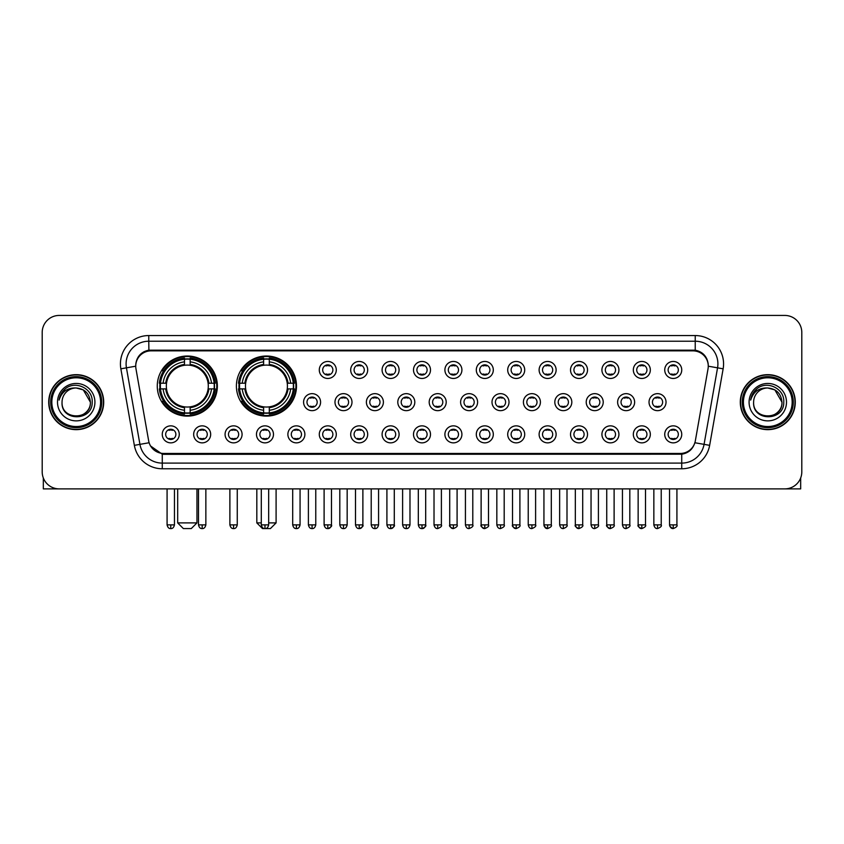 <?xml version="1.0" encoding="UTF-8"?>
<svg xmlns="http://www.w3.org/2000/svg" width="844" height="844" viewBox="0 0 844 844"><rect width="100%" height="100%" fill="white"/><g stroke="black" fill="none" stroke-linecap="round" stroke-linejoin="round"><path stroke-width="1.27" d="M236.404 386.056A30.046 30.046 0 0 0 266.451 416.103A30.046 30.046 0 0 0 296.497 386.056A30.046 30.046 0 0 0 266.451 356.02A30.046 30.046 0 0 0 236.404 386.056M157.269 386.056A30.046 30.046 0 0 0 187.315 416.103A30.046 30.046 0 0 0 217.362 386.056A30.046 30.046 0 0 0 187.315 356.02A30.046 30.046 0 0 0 157.269 386.056M210.673 434.354A8.503 8.503 0 0 1 202.17 442.857A8.503 8.503 0 0 1 193.666 434.354A8.503 8.503 0 0 1 202.17 425.851A8.503 8.503 0 0 1 210.673 434.354M197.063 434.354A5.106 5.106 0 0 0 202.17 439.46A5.106 5.106 0 0 0 207.276 434.354A5.106 5.106 0 0 0 202.17 429.258A5.106 5.106 0 0 0 197.063 434.354M242.08 434.354A8.503 8.503 0 0 1 233.577 442.857A8.503 8.503 0 0 1 225.074 434.354A8.503 8.503 0 0 1 233.577 425.851A8.503 8.503 0 0 1 242.08 434.354M228.471 434.354A5.106 5.106 0 0 0 233.577 439.46A5.106 5.106 0 0 0 238.673 434.354A5.106 5.106 0 0 0 233.577 429.258A5.106 5.106 0 0 0 228.471 434.354M273.477 434.354A8.503 8.503 0 0 1 264.974 442.857A8.503 8.503 0 0 1 256.47 434.354A8.503 8.503 0 0 1 264.974 425.851A8.503 8.503 0 0 1 273.477 434.354M259.878 434.354A5.106 5.106 0 0 0 264.974 439.46A5.106 5.106 0 0 0 270.08 434.354A5.106 5.106 0 0 0 264.974 429.258A5.106 5.106 0 0 0 259.878 434.354M304.884 434.354A8.503 8.503 0 0 1 296.381 442.857A8.503 8.503 0 0 1 287.878 434.354A8.503 8.503 0 0 1 296.381 425.851A8.503 8.503 0 0 1 304.884 434.354M291.286 434.354A5.106 5.106 0 0 0 296.381 439.46A5.106 5.106 0 0 0 301.487 434.354A5.106 5.106 0 0 0 296.381 429.258A5.106 5.106 0 0 0 291.286 434.354M336.292 434.354A8.503 8.503 0 0 1 327.788 442.857A8.503 8.503 0 0 1 319.285 434.354A8.503 8.503 0 0 1 327.788 425.851A8.503 8.503 0 0 1 336.292 434.354M322.682 434.354A5.106 5.106 0 0 0 327.788 439.46A5.106 5.106 0 0 0 332.884 434.354A5.106 5.106 0 0 0 327.788 429.258A5.106 5.106 0 0 0 322.682 434.354M367.699 434.354A8.503 8.503 0 0 1 359.196 442.857A8.503 8.503 0 0 1 350.693 434.354A8.503 8.503 0 0 1 359.196 425.851A8.503 8.503 0 0 1 367.699 434.354M354.09 434.354A5.106 5.106 0 0 0 359.196 439.46A5.106 5.106 0 0 0 364.291 434.354A5.106 5.106 0 0 0 359.196 429.258A5.106 5.106 0 0 0 354.09 434.354M399.096 434.354A8.503 8.503 0 0 1 390.593 442.857A8.503 8.503 0 0 1 382.089 434.354A8.503 8.503 0 0 1 390.593 425.851A8.503 8.503 0 0 1 399.096 434.354M385.497 434.354A5.106 5.106 0 0 0 390.593 439.46A5.106 5.106 0 0 0 395.699 434.354A5.106 5.106 0 0 0 390.593 429.258A5.106 5.106 0 0 0 385.497 434.354M430.503 434.354A8.503 8.503 0 0 1 422 442.857A8.503 8.503 0 0 1 413.497 434.354A8.503 8.503 0 0 1 422 425.851A8.503 8.503 0 0 1 430.503 434.354M416.894 434.354A5.106 5.106 0 0 0 422 439.46A5.106 5.106 0 0 0 427.106 434.354A5.106 5.106 0 0 0 422 429.258A5.106 5.106 0 0 0 416.894 434.354M461.911 434.354A8.503 8.503 0 0 1 453.407 442.857A8.503 8.503 0 0 1 444.904 434.354A8.503 8.503 0 0 1 453.407 425.851A8.503 8.503 0 0 1 461.911 434.354M448.301 434.354A5.106 5.106 0 0 0 453.407 439.46A5.106 5.106 0 0 0 458.503 434.354A5.106 5.106 0 0 0 453.407 429.258A5.106 5.106 0 0 0 448.301 434.354M493.307 434.354A8.503 8.503 0 0 1 484.804 442.857A8.503 8.503 0 0 1 476.301 434.354A8.503 8.503 0 0 1 484.804 425.851A8.503 8.503 0 0 1 493.307 434.354M479.708 434.354A5.106 5.106 0 0 0 484.804 439.46A5.106 5.106 0 0 0 489.91 434.354A5.106 5.106 0 0 0 484.804 429.258A5.106 5.106 0 0 0 479.708 434.354M524.715 434.354A8.503 8.503 0 0 1 516.212 442.857A8.503 8.503 0 0 1 507.708 434.354A8.503 8.503 0 0 1 516.212 425.851A8.503 8.503 0 0 1 524.715 434.354M511.116 434.354A5.106 5.106 0 0 0 516.212 439.46A5.106 5.106 0 0 0 521.318 434.354A5.106 5.106 0 0 0 516.212 429.258A5.106 5.106 0 0 0 511.116 434.354M556.122 434.354A8.503 8.503 0 0 1 547.619 442.857A8.503 8.503 0 0 1 539.116 434.354A8.503 8.503 0 0 1 547.619 425.851A8.503 8.503 0 0 1 556.122 434.354M542.513 434.354A5.106 5.106 0 0 0 547.619 439.46A5.106 5.106 0 0 0 552.714 434.354A5.106 5.106 0 0 0 547.619 429.258A5.106 5.106 0 0 0 542.513 434.354M587.529 434.354A8.503 8.503 0 0 1 579.026 442.857A8.503 8.503 0 0 1 570.523 434.354A8.503 8.503 0 0 1 579.026 425.851A8.503 8.503 0 0 1 587.529 434.354M573.92 434.354A5.106 5.106 0 0 0 579.026 439.46A5.106 5.106 0 0 0 584.122 434.354A5.106 5.106 0 0 0 579.026 429.258A5.106 5.106 0 0 0 573.92 434.354M618.926 434.354A8.503 8.503 0 0 1 610.423 442.857A8.503 8.503 0 0 1 601.92 434.354A8.503 8.503 0 0 1 610.423 425.851A8.503 8.503 0 0 1 618.926 434.354M605.327 434.354A5.106 5.106 0 0 0 610.423 439.46A5.106 5.106 0 0 0 615.529 434.354A5.106 5.106 0 0 0 610.423 429.258A5.106 5.106 0 0 0 605.327 434.354M650.334 434.354A8.503 8.503 0 0 1 641.83 442.857A8.503 8.503 0 0 1 633.327 434.354A8.503 8.503 0 0 1 641.83 425.851A8.503 8.503 0 0 1 650.334 434.354M636.724 434.354A5.106 5.106 0 0 0 641.83 439.46A5.106 5.106 0 0 0 646.937 434.354A5.106 5.106 0 0 0 641.83 429.258A5.106 5.106 0 0 0 636.724 434.354M681.741 434.354A8.503 8.503 0 0 1 673.238 442.857A8.503 8.503 0 0 1 664.734 434.354A8.503 8.503 0 0 1 673.238 425.851A8.503 8.503 0 0 1 681.741 434.354M668.131 434.354A5.106 5.106 0 0 0 673.238 439.46A5.106 5.106 0 0 0 678.333 434.354A5.106 5.106 0 0 0 673.238 429.258A5.106 5.106 0 0 0 668.131 434.354M179.266 434.354A8.503 8.503 0 0 1 170.762 442.857A8.503 8.503 0 0 1 162.259 434.354A8.503 8.503 0 0 1 170.762 425.851A8.503 8.503 0 0 1 179.266 434.354M165.667 434.354A5.106 5.106 0 0 0 170.762 439.46A5.106 5.106 0 0 0 175.868 434.354A5.106 5.106 0 0 0 170.762 429.258A5.106 5.106 0 0 0 165.667 434.354M320.583 402.155A8.503 8.503 0 0 1 312.08 410.659A8.503 8.503 0 0 1 303.587 402.155A8.503 8.503 0 0 1 312.08 393.652A8.503 8.503 0 0 1 320.583 402.155M306.984 402.155A5.106 5.106 0 0 0 312.08 407.262A5.106 5.106 0 0 0 317.186 402.155A5.106 5.106 0 0 0 312.08 397.06A5.106 5.106 0 0 0 306.984 402.155M351.99 402.155A8.503 8.503 0 0 1 343.487 410.659A8.503 8.503 0 0 1 334.984 402.155A8.503 8.503 0 0 1 343.487 393.652A8.503 8.503 0 0 1 351.99 402.155M338.391 402.155A5.106 5.106 0 0 0 343.487 407.262A5.106 5.106 0 0 0 348.593 402.155A5.106 5.106 0 0 0 343.487 397.06A5.106 5.106 0 0 0 338.391 402.155M383.398 402.155A8.503 8.503 0 0 1 374.894 410.659A8.503 8.503 0 0 1 366.391 402.155A8.503 8.503 0 0 1 374.894 393.652A8.503 8.503 0 0 1 383.398 402.155M369.788 402.155A5.106 5.106 0 0 0 374.894 407.262A5.106 5.106 0 0 0 380 402.155A5.106 5.106 0 0 0 374.894 397.06A5.106 5.106 0 0 0 369.788 402.155M414.805 402.155A8.503 8.503 0 0 1 406.302 410.659A8.503 8.503 0 0 1 397.798 402.155A8.503 8.503 0 0 1 406.302 393.652A8.503 8.503 0 0 1 414.805 402.155M401.195 402.155A5.106 5.106 0 0 0 406.302 407.262A5.106 5.106 0 0 0 411.397 402.155A5.106 5.106 0 0 0 406.302 397.06A5.106 5.106 0 0 0 401.195 402.155M446.202 402.155A8.503 8.503 0 0 1 437.698 410.659A8.503 8.503 0 0 1 429.195 402.155A8.503 8.503 0 0 1 437.698 393.652A8.503 8.503 0 0 1 446.202 402.155M432.603 402.155A5.106 5.106 0 0 0 437.698 407.262A5.106 5.106 0 0 0 442.805 402.155A5.106 5.106 0 0 0 437.698 397.06A5.106 5.106 0 0 0 432.603 402.155M477.609 402.155A8.503 8.503 0 0 1 469.106 410.659A8.503 8.503 0 0 1 460.602 402.155A8.503 8.503 0 0 1 469.106 393.652A8.503 8.503 0 0 1 477.609 402.155M464 402.155A5.106 5.106 0 0 0 469.106 407.262A5.106 5.106 0 0 0 474.212 402.155A5.106 5.106 0 0 0 469.106 397.06A5.106 5.106 0 0 0 464 402.155M509.016 402.155A8.503 8.503 0 0 1 500.513 410.659A8.503 8.503 0 0 1 492.01 402.155A8.503 8.503 0 0 1 500.513 393.652A8.503 8.503 0 0 1 509.016 402.155M495.407 402.155A5.106 5.106 0 0 0 500.513 407.262A5.106 5.106 0 0 0 505.609 402.155A5.106 5.106 0 0 0 500.513 397.06A5.106 5.106 0 0 0 495.407 402.155M540.413 402.155A8.503 8.503 0 0 1 531.92 410.659A8.503 8.503 0 0 1 523.417 402.155A8.503 8.503 0 0 1 531.92 393.652A8.503 8.503 0 0 1 540.413 402.155M526.814 402.155A5.106 5.106 0 0 0 531.92 407.262A5.106 5.106 0 0 0 537.016 402.155A5.106 5.106 0 0 0 531.92 397.06A5.106 5.106 0 0 0 526.814 402.155M571.821 402.155A8.503 8.503 0 0 1 563.317 410.659A8.503 8.503 0 0 1 554.814 402.155A8.503 8.503 0 0 1 563.317 393.652A8.503 8.503 0 0 1 571.821 402.155M558.222 402.155A5.106 5.106 0 0 0 563.317 407.262A5.106 5.106 0 0 0 568.423 402.155A5.106 5.106 0 0 0 563.317 397.06A5.106 5.106 0 0 0 558.222 402.155M603.228 402.155A8.503 8.503 0 0 1 594.725 410.659A8.503 8.503 0 0 1 586.221 402.155A8.503 8.503 0 0 1 594.725 393.652A8.503 8.503 0 0 1 603.228 402.155M589.618 402.155A5.106 5.106 0 0 0 594.725 407.262A5.106 5.106 0 0 0 599.831 402.155A5.106 5.106 0 0 0 594.725 397.06A5.106 5.106 0 0 0 589.618 402.155M634.635 402.155A8.503 8.503 0 0 1 626.132 410.659A8.503 8.503 0 0 1 617.629 402.155A8.503 8.503 0 0 1 626.132 393.652A8.503 8.503 0 0 1 634.635 402.155M621.026 402.155A5.106 5.106 0 0 0 626.132 407.262A5.106 5.106 0 0 0 631.228 402.155A5.106 5.106 0 0 0 626.132 397.06A5.106 5.106 0 0 0 621.026 402.155M666.032 402.155A8.503 8.503 0 0 1 657.529 410.659A8.503 8.503 0 0 1 649.025 402.155A8.503 8.503 0 0 1 657.529 393.652A8.503 8.503 0 0 1 666.032 402.155M652.433 402.155A5.106 5.106 0 0 0 657.529 407.262A5.106 5.106 0 0 0 662.635 402.155A5.106 5.106 0 0 0 657.529 397.06A5.106 5.106 0 0 0 652.433 402.155M336.292 369.957A8.503 8.503 0 0 1 327.788 378.46A8.503 8.503 0 0 1 319.285 369.957A8.503 8.503 0 0 1 327.788 361.454A8.503 8.503 0 0 1 336.292 369.957M322.682 369.957A5.106 5.106 0 0 0 327.788 375.063A5.106 5.106 0 0 0 332.884 369.957A5.106 5.106 0 0 0 327.788 364.861A5.106 5.106 0 0 0 322.682 369.957M367.699 369.957A8.503 8.503 0 0 1 359.196 378.46A8.503 8.503 0 0 1 350.693 369.957A8.503 8.503 0 0 1 359.196 361.454A8.503 8.503 0 0 1 367.699 369.957M354.09 369.957A5.106 5.106 0 0 0 359.196 375.063A5.106 5.106 0 0 0 364.291 369.957A5.106 5.106 0 0 0 359.196 364.861A5.106 5.106 0 0 0 354.09 369.957M399.096 369.957A8.503 8.503 0 0 1 390.593 378.46A8.503 8.503 0 0 1 382.089 369.957A8.503 8.503 0 0 1 390.593 361.454A8.503 8.503 0 0 1 399.096 369.957M385.497 369.957A5.106 5.106 0 0 0 390.593 375.063A5.106 5.106 0 0 0 395.699 369.957A5.106 5.106 0 0 0 390.593 364.861A5.106 5.106 0 0 0 385.497 369.957M430.503 369.957A8.503 8.503 0 0 1 422 378.46A8.503 8.503 0 0 1 413.497 369.957A8.503 8.503 0 0 1 422 361.454A8.503 8.503 0 0 1 430.503 369.957M416.894 369.957A5.106 5.106 0 0 0 422 375.063A5.106 5.106 0 0 0 427.106 369.957A5.106 5.106 0 0 0 422 364.861A5.106 5.106 0 0 0 416.894 369.957M461.911 369.957A8.503 8.503 0 0 1 453.407 378.46A8.503 8.503 0 0 1 444.904 369.957A8.503 8.503 0 0 1 453.407 361.454A8.503 8.503 0 0 1 461.911 369.957M448.301 369.957A5.106 5.106 0 0 0 453.407 375.063A5.106 5.106 0 0 0 458.503 369.957A5.106 5.106 0 0 0 453.407 364.861A5.106 5.106 0 0 0 448.301 369.957M493.307 369.957A8.503 8.503 0 0 1 484.804 378.46A8.503 8.503 0 0 1 476.301 369.957A8.503 8.503 0 0 1 484.804 361.454A8.503 8.503 0 0 1 493.307 369.957M479.708 369.957A5.106 5.106 0 0 0 484.804 375.063A5.106 5.106 0 0 0 489.91 369.957A5.106 5.106 0 0 0 484.804 364.861A5.106 5.106 0 0 0 479.708 369.957M524.715 369.957A8.503 8.503 0 0 1 516.212 378.46A8.503 8.503 0 0 1 507.708 369.957A8.503 8.503 0 0 1 516.212 361.454A8.503 8.503 0 0 1 524.715 369.957M511.116 369.957A5.106 5.106 0 0 0 516.212 375.063A5.106 5.106 0 0 0 521.318 369.957A5.106 5.106 0 0 0 516.212 364.861A5.106 5.106 0 0 0 511.116 369.957M556.122 369.957A8.503 8.503 0 0 1 547.619 378.46A8.503 8.503 0 0 1 539.116 369.957A8.503 8.503 0 0 1 547.619 361.454A8.503 8.503 0 0 1 556.122 369.957M542.513 369.957A5.106 5.106 0 0 0 547.619 375.063A5.106 5.106 0 0 0 552.714 369.957A5.106 5.106 0 0 0 547.619 364.861A5.106 5.106 0 0 0 542.513 369.957M587.529 369.957A8.503 8.503 0 0 1 579.026 378.46A8.503 8.503 0 0 1 570.523 369.957A8.503 8.503 0 0 1 579.026 361.454A8.503 8.503 0 0 1 587.529 369.957M573.92 369.957A5.106 5.106 0 0 0 579.026 375.063A5.106 5.106 0 0 0 584.122 369.957A5.106 5.106 0 0 0 579.026 364.861A5.106 5.106 0 0 0 573.92 369.957M618.926 369.957A8.503 8.503 0 0 1 610.423 378.46A8.503 8.503 0 0 1 601.92 369.957A8.503 8.503 0 0 1 610.423 361.454A8.503 8.503 0 0 1 618.926 369.957M605.327 369.957A5.106 5.106 0 0 0 610.423 375.063A5.106 5.106 0 0 0 615.529 369.957A5.106 5.106 0 0 0 610.423 364.861A5.106 5.106 0 0 0 605.327 369.957M650.334 369.957A8.503 8.503 0 0 1 641.83 378.46A8.503 8.503 0 0 1 633.327 369.957A8.503 8.503 0 0 1 641.83 361.454A8.503 8.503 0 0 1 650.334 369.957M636.724 369.957A5.106 5.106 0 0 0 641.83 375.063A5.106 5.106 0 0 0 646.937 369.957A5.106 5.106 0 0 0 641.83 364.861A5.106 5.106 0 0 0 636.724 369.957M681.741 369.957A8.503 8.503 0 0 1 673.238 378.46A8.503 8.503 0 0 1 664.734 369.957A8.503 8.503 0 0 1 673.238 361.454A8.503 8.503 0 0 1 681.741 369.957M668.131 369.957A5.106 5.106 0 0 0 673.238 375.063A5.106 5.106 0 0 0 678.333 369.957A5.106 5.106 0 0 0 673.238 364.861A5.106 5.106 0 0 0 668.131 369.957M135.968 368.817A15.308 15.308 0 0 1 151.034 350.861L692.966 350.861A15.308 15.308 0 0 1 708.032 368.817L695.34 440.811A15.308 15.308 0 0 1 680.264 453.46L163.736 453.46A15.308 15.308 0 0 1 148.66 440.811L135.968 368.817M159.97 388.894A27.493 27.493 0 0 1 159.97 383.229M239.105 388.894A27.493 27.493 0 0 1 239.105 383.229M48.72 402.155A27.493 27.493 0 0 0 76.213 429.649A27.493 27.493 0 0 0 103.706 402.155A27.493 27.493 0 0 0 76.213 374.662A27.493 27.493 0 0 0 48.72 402.155M740.293 402.155A27.493 27.493 0 0 0 767.787 429.649A27.493 27.493 0 0 0 795.28 402.155A27.493 27.493 0 0 0 767.787 374.662A27.493 27.493 0 0 0 740.293 402.155M135.8 363.901L135.757 366.19L135.8 363.901C136.981 356.358 141.307 351.79 148.766 350.176L695.234 350.176C702.683 351.779 707.008 356.347 708.2 363.901L708.243 366.19M148.766 335.553L695.234 335.553A28.348 28.348 0 0 1 723.139 368.817L709.646 445.347A28.348 28.348 0 0 1 681.73 468.768L162.27 468.768A28.348 28.348 0 0 1 134.354 445.347L120.861 368.817A28.348 28.348 0 0 1 148.766 335.553L148.766 341.219L695.234 341.219A22.672 22.672 0 0 1 717.558 367.836L704.065 444.355A22.672 22.672 0 0 1 681.73 463.103L162.27 463.103A22.672 22.672 0 0 1 139.935 444.355L126.442 367.836A22.672 22.672 0 0 1 148.766 341.219L148.892 350.154M139.882 354.828L143.955 351.748M144.092 351.674L148.048 350.302M681.73 468.768L681.73 454.209C688.472 453.091 692.829 449.261 694.812 442.731C692.84 449.261 688.482 453.08 681.73 454.209L164.031 454.315L162.27 454.209L150.327 445.811M706.734 358.647L708.2 363.901M801.8 332.43A17.007 17.007 0 0 0 784.793 315.434L59.207 315.434A17.007 17.007 0 0 0 42.2 332.43L42.2 471.88A17.007 17.007 0 0 0 59.207 488.887L784.793 488.887A17.007 17.007 0 0 0 801.8 471.88L801.8 332.43L801.8 471.88M694.876 442.741L704.065 444.355L717.558 367.836L723.139 368.817M42.2 332.43L42.2 471.88M784.793 315.434L59.207 315.434M59.207 488.887L784.793 488.887M43.329 477.989L43.329 488.887L109.087 488.887M100.584 402.155A24.37 24.37 0 0 0 76.213 377.785A24.37 24.37 0 0 0 51.832 402.155A24.37 24.37 0 0 0 76.213 426.536A24.37 24.37 0 0 0 100.584 402.155M101.723 402.155A25.51 25.51 0 0 0 76.213 376.646A25.51 25.51 0 0 0 50.703 402.155A25.51 25.51 0 0 0 76.213 427.665A25.51 25.51 0 0 0 101.723 402.155M103.422 402.155A27.208 27.208 0 0 0 76.213 374.947A27.208 27.208 0 0 0 49.005 402.155A27.208 27.208 0 0 0 76.213 429.374A27.208 27.208 0 0 0 103.422 402.155M90.382 402.155C89.538 393.547 84.822 388.831 76.213 387.987L83.303 389.886L90.382 402.155L83.303 389.886L76.213 387.987L83.303 389.886L90.382 402.155L83.303 389.886L76.213 387.987L83.303 389.886L90.382 402.155C91.247 420.439 61.169 420.439 62.045 402.155C60.779 421.831 92.84 421.388 92.175 402.155C93.23 388.662 75.538 380.085 65.347 388.778C61.791 391.743 59.713 395.519 59.101 400.098C61.77 391.658 67.478 387.618 76.213 387.987L83.303 389.886L90.382 402.155C91.247 420.439 61.169 420.439 62.045 402.155C61.169 420.439 91.247 420.439 90.382 402.155C91.247 420.439 61.169 420.439 62.045 402.155C61.169 420.439 91.247 420.439 90.382 402.155C91.247 420.439 61.169 420.439 62.045 402.155C61.169 420.439 91.247 420.439 90.382 402.155C91.247 420.439 61.169 420.439 62.045 402.155C61.169 420.439 91.247 420.439 90.382 402.155C91.247 420.439 61.169 420.439 62.045 402.155C61.169 420.439 91.247 420.439 90.382 402.155C91.247 420.439 61.169 420.439 62.045 402.155C61.169 420.439 91.247 420.439 90.382 402.155C91.247 420.439 61.169 420.439 62.045 402.155A14.169 14.169 0 0 1 76.213 387.987L83.303 389.886L90.382 402.155C90.952 413.159 76.804 420.47 68.174 413.834M57.508 402.155A18.705 18.705 0 0 0 76.213 420.871A18.705 18.705 0 0 0 94.918 402.155A18.705 18.705 0 0 0 76.213 383.45A18.705 18.705 0 0 0 57.508 402.155M65.336 388.778L61.158 393.747M60.905 394.232L61.274 393.547L60.905 394.232M191.282 528.566L183.348 528.566L177.683 522.9L196.958 522.9L191.282 528.566M190.153 412.895L190.153 414.035A28.116 28.116 0 0 0 215.294 388.894L214.154 388.894A26.987 26.987 0 0 1 190.153 412.895L190.153 410.268A24.37 24.37 0 0 0 211.527 388.894L208.099 388.894A20.973 20.973 0 0 0 190.153 365.283L190.153 359.227A26.987 26.987 0 0 1 214.154 383.229L215.294 383.229A28.116 28.116 0 0 0 190.153 358.088L190.153 359.227M160.487 388.894L159.347 388.894A28.116 28.116 0 0 0 184.488 414.035L184.488 412.895A26.987 26.987 0 0 1 160.487 388.894L163.103 388.894A24.37 24.37 0 0 0 184.488 410.268L184.488 406.84A20.973 20.973 0 0 0 208.099 388.894L208.932 388.894A21.807 21.807 0 0 1 190.153 407.684L190.153 410.268M184.488 359.227L184.488 358.088A28.116 28.116 0 0 0 159.347 383.229L160.487 383.229A26.987 26.987 0 0 1 184.488 359.227L184.488 361.854A24.37 24.37 0 0 0 163.103 383.229L166.532 383.229A20.973 20.973 0 0 0 184.488 406.84L184.488 407.684A21.807 21.807 0 0 1 165.698 388.894L163.103 388.894M160.539 388.894A26.924 26.924 0 0 1 160.539 383.229M190.153 359.28A26.924 26.924 0 0 0 184.488 359.28M214.091 383.229A26.924 26.924 0 0 1 214.091 388.894M214.154 383.229L211.527 383.229A24.37 24.37 0 0 0 190.153 361.854M211.527 388.894L214.154 388.894M184.488 410.268L184.488 412.895M208.099 383.229L211.527 383.229M208.099 388.894A20.973 20.973 0 0 1 190.153 406.84L190.153 407.684M184.488 406.84A20.973 20.973 0 0 1 166.532 388.894L165.698 388.894M190.153 412.832A26.924 26.924 0 0 1 184.488 412.832M163.103 383.229L160.487 383.229M184.488 365.241L184.488 361.854M190.153 365.283A20.973 20.973 0 0 0 166.532 383.229L165.698 383.229A21.807 21.807 0 0 1 184.488 364.439M190.153 365.241L190.153 364.439A21.807 21.807 0 0 1 208.932 383.229M163.736 370.759L162.122 370.759A29.477 29.477 0 0 1 216.792 386.056A29.477 29.477 0 0 1 162.122 401.364L163.736 401.364M268.666 522.9L276.093 522.9L270.418 528.566L262.484 528.566L256.819 522.9L261.292 522.9M269.289 412.895L269.289 414.035A28.116 28.116 0 0 0 294.429 388.894L293.29 388.894A26.987 26.987 0 0 1 269.289 412.895L269.289 410.268A24.37 24.37 0 0 0 290.663 388.894L287.234 388.894A20.973 20.973 0 0 0 269.289 365.283L269.289 359.227A26.987 26.987 0 0 1 293.29 383.229L294.429 383.229A28.116 28.116 0 0 0 269.289 358.088L269.289 359.227M239.622 388.894L238.483 388.894A28.116 28.116 0 0 0 263.613 414.035L263.613 412.895A26.987 26.987 0 0 1 239.622 388.894L242.239 388.894A24.37 24.37 0 0 0 263.613 410.268L263.613 406.84A20.973 20.973 0 0 0 287.234 388.894L288.068 388.894A21.807 21.807 0 0 1 269.289 407.684L269.289 410.268M263.613 359.227L263.613 358.088A28.116 28.116 0 0 0 238.483 383.229L239.622 383.229A26.987 26.987 0 0 1 263.613 359.227L263.613 361.854A24.37 24.37 0 0 0 242.239 383.229L245.667 383.229A20.973 20.973 0 0 0 263.613 406.84L263.613 407.684A21.807 21.807 0 0 1 244.834 388.894L242.239 388.894M239.675 388.894A26.924 26.924 0 0 1 239.675 383.229M269.289 359.28A26.924 26.924 0 0 0 263.613 359.28M293.227 383.229A26.924 26.924 0 0 1 293.227 388.894M293.29 383.229L290.663 383.229A24.37 24.37 0 0 0 269.289 361.854M290.663 388.894L293.29 388.894M263.613 410.268L263.613 412.895M287.234 383.229L290.663 383.229M287.234 388.894A20.973 20.973 0 0 1 269.289 406.84L269.289 407.684M263.613 406.84A20.973 20.973 0 0 1 245.667 388.894L244.834 388.894M269.289 412.832A26.924 26.924 0 0 1 263.613 412.832M242.239 383.229L239.622 383.229M263.613 365.241L263.613 361.854M269.289 365.283A20.973 20.973 0 0 0 245.667 383.229L244.834 383.229A21.807 21.807 0 0 1 263.613 364.439M269.289 365.241L269.289 364.439A21.807 21.807 0 0 1 288.068 383.229M242.872 370.759L241.257 370.759A29.477 29.477 0 0 1 295.928 386.056A29.477 29.477 0 0 1 241.257 401.364L242.872 401.364M326.09 374.768L326.09 373.966A4.347 4.347 0 0 0 329.487 373.966L329.487 374.768M329.487 365.157L329.487 365.958A4.347 4.347 0 0 0 326.09 365.958L326.09 365.157M357.487 374.768L357.487 373.966A4.347 4.347 0 0 0 360.894 373.966L360.894 374.768M360.894 365.157L360.894 365.958A4.347 4.347 0 0 0 357.487 365.958L357.487 365.157M388.894 374.768L388.894 373.966A4.347 4.347 0 0 0 392.291 373.966L392.291 374.768M392.291 365.157L392.291 365.958A4.347 4.347 0 0 0 388.894 365.958L388.894 365.157M420.301 374.768L420.301 373.966A4.347 4.347 0 0 0 423.699 373.966L423.699 374.768M423.699 365.157L423.699 365.958A4.347 4.347 0 0 0 420.301 365.958L420.301 365.157M451.709 374.768L451.709 373.966A4.347 4.347 0 0 0 455.106 373.966L455.106 374.768M455.106 365.157L455.106 365.958A4.347 4.347 0 0 0 451.709 365.958L451.709 365.157M483.106 374.768L483.106 373.966A4.347 4.347 0 0 0 486.513 373.966L486.513 374.768M486.513 365.157L486.513 365.958A4.347 4.347 0 0 0 483.106 365.958L483.106 365.157M514.513 374.768L514.513 373.966A4.347 4.347 0 0 0 517.91 373.966L517.91 374.768M517.91 365.157L517.91 365.958A4.347 4.347 0 0 0 514.513 365.958L514.513 365.157M545.92 374.768L545.92 373.966A4.347 4.347 0 0 0 549.317 373.966L549.317 374.768M549.317 365.157L549.317 365.958A4.347 4.347 0 0 0 545.92 365.958L545.92 365.157M577.317 374.768L577.317 373.966A4.347 4.347 0 0 0 580.725 373.966L580.725 374.768M580.725 365.157L580.725 365.958A4.347 4.347 0 0 0 577.317 365.958L577.317 365.157M608.724 374.768L608.724 373.966A4.347 4.347 0 0 0 612.122 373.966L612.122 374.768M612.122 365.157L612.122 365.958A4.347 4.347 0 0 0 608.724 365.958L608.724 365.157M640.132 374.768L640.132 373.966A4.347 4.347 0 0 0 643.529 373.966L643.529 374.768M643.529 365.157L643.529 365.958A4.347 4.347 0 0 0 640.132 365.958L640.132 365.157M671.539 374.768L671.539 373.966A4.347 4.347 0 0 0 674.936 373.966L674.936 374.768M674.936 365.157L674.936 365.958A4.347 4.347 0 0 0 671.539 365.958L671.539 365.157M310.381 406.966L310.381 406.164A4.347 4.347 0 0 0 313.789 406.164L313.789 406.966M313.789 397.345L313.789 398.157A4.347 4.347 0 0 0 310.381 398.157L310.381 397.345M341.788 406.966L341.788 406.164A4.347 4.347 0 0 0 345.185 406.164L345.185 406.966M345.185 397.345L345.185 398.157A4.347 4.347 0 0 0 341.788 398.157L341.788 397.345M373.196 406.966L373.196 406.164A4.347 4.347 0 0 0 376.593 406.164L376.593 406.966M376.593 397.345L376.593 398.157A4.347 4.347 0 0 0 373.196 398.157L373.196 397.345M404.592 406.966L404.592 406.164A4.347 4.347 0 0 0 408 406.164L408 406.966M408 397.345L408 398.157A4.347 4.347 0 0 0 404.592 398.157L404.592 397.345M436 406.966L436 406.164A4.347 4.347 0 0 0 439.407 406.164L439.407 406.966M439.407 397.345L439.407 398.157A4.347 4.347 0 0 0 436 398.157L436 397.345M467.407 406.966L467.407 406.164A4.347 4.347 0 0 0 470.804 406.164L470.804 406.966M470.804 397.345L470.804 398.157A4.347 4.347 0 0 0 467.407 398.157L467.407 397.345M498.815 406.966L498.815 406.164A4.347 4.347 0 0 0 502.212 406.164L502.212 406.966M502.212 397.345L502.212 398.157A4.347 4.347 0 0 0 498.815 398.157L498.815 397.345M530.211 406.966L530.211 406.164A4.347 4.347 0 0 0 533.619 406.164L533.619 406.966M533.619 397.345L533.619 398.157A4.347 4.347 0 0 0 530.211 398.157L530.211 397.345M561.619 406.966L561.619 406.164A4.347 4.347 0 0 0 565.016 406.164L565.016 406.966M565.016 397.345L565.016 398.157A4.347 4.347 0 0 0 561.619 398.157L561.619 397.345M593.026 406.966L593.026 406.164A4.347 4.347 0 0 0 596.423 406.164L596.423 406.966M596.423 397.345L596.423 398.157A4.347 4.347 0 0 0 593.026 398.157L593.026 397.345M624.423 406.966L624.423 406.164A4.347 4.347 0 0 0 627.831 406.164L627.831 406.966M627.831 397.345L627.831 398.157A4.347 4.347 0 0 0 624.423 398.157L624.423 397.345M655.83 406.966L655.83 406.164A4.347 4.347 0 0 0 659.238 406.164L659.238 406.966M659.238 397.345L659.238 398.157A4.347 4.347 0 0 0 655.83 398.157L655.83 397.345M169.064 439.165L169.064 438.363A4.347 4.347 0 0 0 172.461 438.363L172.461 439.165M172.461 429.543L172.461 430.356A4.347 4.347 0 0 0 169.064 430.356L169.064 429.543M800.671 477.989L800.671 488.887L734.913 488.887M792.168 402.155A24.37 24.37 0 0 0 767.787 377.785A24.37 24.37 0 0 0 743.416 402.155A24.37 24.37 0 0 0 767.787 426.536A24.37 24.37 0 0 0 792.168 402.155M793.297 402.155A25.51 25.51 0 0 0 767.787 376.646A25.51 25.51 0 0 0 742.277 402.155A25.51 25.51 0 0 0 767.787 427.665A25.51 25.51 0 0 0 793.297 402.155M794.995 402.155A27.208 27.208 0 0 0 767.787 374.947A27.208 27.208 0 0 0 740.578 402.155A27.208 27.208 0 0 0 767.787 429.374A27.208 27.208 0 0 0 794.995 402.155M753.618 402.155A14.169 14.169 0 0 1 767.787 387.987L774.876 389.886L781.955 402.155L774.876 389.886L767.787 387.987L774.876 389.886L781.955 402.155L774.876 389.886L767.787 387.987L774.876 389.886L781.955 402.155L774.876 389.886L767.787 387.987L774.876 389.886L781.955 402.155C782.831 420.439 752.753 420.439 753.618 402.155C752.352 421.831 784.414 421.388 783.749 402.155C784.804 388.662 767.112 380.085 756.92 388.778C753.365 391.743 751.287 395.519 750.675 400.098C753.344 391.658 759.051 387.618 767.787 387.987L774.876 389.886L781.955 402.155C782.831 420.439 752.753 420.439 753.618 402.155C752.753 420.439 782.831 420.439 781.955 402.155C782.831 420.439 752.753 420.439 753.618 402.155C752.753 420.439 782.831 420.439 781.955 402.155C782.831 420.439 752.753 420.439 753.618 402.155C752.753 420.439 782.831 420.439 781.955 402.155C782.831 420.439 752.753 420.439 753.618 402.155C752.753 420.439 782.831 420.439 781.955 402.155C782.831 420.439 752.753 420.439 753.618 402.155C752.753 420.439 782.831 420.439 781.955 402.155C782.525 413.159 768.378 420.47 759.748 413.834M767.787 387.987C776.396 388.831 781.122 393.547 781.955 402.155M749.082 402.155A18.705 18.705 0 0 0 767.787 420.871A18.705 18.705 0 0 0 786.492 402.155A18.705 18.705 0 0 0 767.787 383.45A18.705 18.705 0 0 0 749.082 402.155M756.92 388.778L752.742 393.747M752.479 394.232L752.859 393.547M200.471 439.165L200.471 438.363A4.347 4.347 0 0 0 203.868 438.363L203.868 439.165M203.868 429.543L203.868 430.356A4.347 4.347 0 0 0 200.471 430.356L200.471 429.543M231.878 439.165L231.878 438.363A4.347 4.347 0 0 0 235.276 438.363L235.276 439.165M235.276 429.543L235.276 430.356A4.347 4.347 0 0 0 231.878 430.356L231.878 429.543M263.275 439.165L263.275 438.363A4.347 4.347 0 0 0 266.683 438.363L266.683 439.165M266.683 429.543L266.683 430.356A4.347 4.347 0 0 0 263.275 430.356L263.275 429.543M294.683 439.165L294.683 438.363A4.347 4.347 0 0 0 298.08 438.363L298.08 439.165M298.08 429.543L298.08 430.356A4.347 4.347 0 0 0 294.683 430.356L294.683 429.543M326.09 439.165L326.09 438.363A4.347 4.347 0 0 0 329.487 438.363L329.487 439.165M329.487 429.543L329.487 430.356A4.347 4.347 0 0 0 326.09 430.356L326.09 429.543M357.487 439.165L357.487 438.363A4.347 4.347 0 0 0 360.894 438.363L360.894 439.165M360.894 429.543L360.894 430.356A4.347 4.347 0 0 0 357.487 430.356L357.487 429.543M388.894 439.165L388.894 438.363A4.347 4.347 0 0 0 392.291 438.363L392.291 439.165M392.291 429.543L392.291 430.356A4.347 4.347 0 0 0 388.894 430.356L388.894 429.543M420.301 439.165L420.301 438.363A4.347 4.347 0 0 0 423.699 438.363L423.699 439.165M423.699 429.543L423.699 430.356A4.347 4.347 0 0 0 420.301 430.356L420.301 429.543M451.709 439.165L451.709 438.363A4.347 4.347 0 0 0 455.106 438.363L455.106 439.165M455.106 429.543L455.106 430.356A4.347 4.347 0 0 0 451.709 430.356L451.709 429.543M483.106 439.165L483.106 438.363A4.347 4.347 0 0 0 486.513 438.363L486.513 439.165M486.513 429.543L486.513 430.356A4.347 4.347 0 0 0 483.106 430.356L483.106 429.543M514.513 439.165L514.513 438.363A4.347 4.347 0 0 0 517.91 438.363L517.91 439.165M517.91 429.543L517.91 430.356A4.347 4.347 0 0 0 514.513 430.356L514.513 429.543M545.92 439.165L545.92 438.363A4.347 4.347 0 0 0 549.317 438.363L549.317 439.165M549.317 429.543L549.317 430.356A4.347 4.347 0 0 0 545.92 430.356L545.92 429.543M577.317 439.165L577.317 438.363A4.347 4.347 0 0 0 580.725 438.363L580.725 439.165M580.725 429.543L580.725 430.356A4.347 4.347 0 0 0 577.317 430.356L577.317 429.543M608.724 439.165L608.724 438.363A4.347 4.347 0 0 0 612.122 438.363L612.122 439.165M612.122 429.543L612.122 430.356A4.347 4.347 0 0 0 608.724 430.356L608.724 429.543M640.132 439.165L640.132 438.363A4.347 4.347 0 0 0 643.529 438.363L643.529 439.165M643.529 429.543L643.529 430.356A4.347 4.347 0 0 0 640.132 430.356L640.132 429.543M671.539 439.165L671.539 438.363A4.347 4.347 0 0 0 674.936 438.363L674.936 439.165M674.936 429.543L674.936 430.356A4.347 4.347 0 0 0 671.539 430.356L671.539 429.543M695.234 335.553L695.234 350.176M120.861 368.817L126.442 367.836A22.672 22.672 0 0 1 126.094 363.901M126.442 367.836L135.736 366.19M162.27 468.768L162.27 454.209M134.354 445.347L149.124 442.741M708.264 366.19L717.558 367.836M704.065 444.355L709.646 445.347M184.488 413.096A27.177 27.177 0 0 0 190.153 413.096M214.344 388.894A27.177 27.177 0 0 0 214.344 383.229M190.153 359.027A27.177 27.177 0 0 0 184.488 359.027M263.613 413.096A27.177 27.177 0 0 0 269.289 413.096M293.48 388.894A27.177 27.177 0 0 0 293.48 383.229M269.289 359.027A27.177 27.177 0 0 0 263.613 359.027M312.08 524.884L308.398 524.884C309.041 527.511 310.276 528.745 312.08 528.566L312.08 524.884L315.772 524.884L315.772 488.887M343.487 524.884L339.805 524.884C340.448 527.511 341.672 528.745 343.487 528.566L343.487 524.884L347.169 524.884L347.169 488.887M374.894 524.884L371.212 524.884C371.856 527.511 373.08 528.745 374.894 528.566L374.894 524.884L378.576 524.884L378.576 488.887M406.302 524.884L402.609 524.884C403.253 527.511 404.487 528.745 406.302 528.566L406.302 524.884L409.984 524.884L409.984 488.887M437.698 524.884L434.016 524.884C434.66 527.511 435.884 528.745 437.698 528.566L437.698 524.884L441.391 524.884L441.391 488.887M469.106 524.884L465.424 524.884C466.067 527.511 467.291 528.745 469.106 528.566L469.106 524.884L472.788 524.884L472.788 488.887M500.513 524.884L496.831 524.884C497.464 527.511 498.698 528.745 500.513 528.566L500.513 524.884L504.195 524.884L504.195 488.887M531.92 524.884L528.228 524.884C528.871 527.511 530.106 528.745 531.92 528.566L531.92 524.884L535.602 524.884L535.602 488.887M563.317 524.884L559.635 524.884C560.279 527.511 561.503 528.745 563.317 528.566L563.317 524.884L566.999 524.884L566.999 488.887M594.725 524.884L591.043 524.884C591.686 527.511 592.91 528.745 594.725 528.566L594.725 524.884L598.407 524.884L598.407 488.887M626.132 524.884L622.439 524.884C623.083 527.511 624.317 528.745 626.132 528.566L626.132 524.884L629.814 524.884L629.814 488.887M657.529 524.884L653.847 524.884C654.49 527.511 655.714 528.745 657.529 528.566L657.529 524.884L661.221 524.884L661.221 488.887M170.762 524.884L167.08 524.884C167.724 527.511 168.948 528.745 170.762 528.566L170.762 524.884L174.455 524.884L174.455 488.887M202.17 524.884L198.488 524.884C199.131 527.511 200.355 528.745 202.17 528.566L202.17 524.884L205.852 524.884L205.852 488.887M233.577 524.884L229.885 524.884C230.528 527.511 231.762 528.745 233.577 528.566L233.577 524.884L237.259 524.884L237.259 488.887M264.974 524.884L261.292 524.884C261.935 527.511 263.17 528.745 264.974 528.566L264.974 524.884L268.666 524.884L268.666 488.887M296.381 524.884L292.699 524.884C293.343 527.511 294.567 528.745 296.381 528.566L296.381 524.884L300.063 524.884L300.063 488.887M327.788 524.884L324.107 524.884C324.75 527.511 325.974 528.745 327.788 528.566L327.788 524.884L331.47 524.884C332.219 526.065 330.996 527.289 327.788 528.566C329.603 528.745 330.827 527.511 331.47 524.884L331.47 488.887M359.196 524.884L355.503 524.884C356.147 527.511 357.381 528.745 359.196 528.566L359.196 524.884L362.878 524.884C363.627 526.065 362.392 527.289 359.196 528.566C361 528.745 362.234 527.511 362.878 524.884L362.878 488.887M390.593 524.884L386.911 524.884C387.554 527.511 388.778 528.745 390.593 528.566L390.593 524.884L394.285 524.884C395.024 526.065 393.8 527.289 390.593 528.566C392.407 528.745 393.642 527.511 394.285 524.884L394.285 488.887M422 524.884L418.318 524.884L418.318 488.887L418.318 524.884C418.962 527.511 420.185 528.745 422 528.566L422 524.884L425.682 524.884C426.431 526.065 425.207 527.289 422 528.566C423.815 528.745 425.038 527.511 425.682 524.884L425.682 488.887M453.407 524.884L449.715 524.884C448.976 526.065 450.2 527.289 453.407 528.566L453.407 524.884L457.089 524.884L457.089 488.887M484.804 524.884L481.122 524.884C480.373 526.065 481.607 527.289 484.804 528.566L484.804 524.884L488.497 524.884L488.497 488.887M516.212 524.884L512.53 524.884C511.781 526.065 513.004 527.289 516.212 528.566L516.212 524.884L519.893 524.884L519.893 488.887M543.937 488.887L543.937 524.884C544.58 527.511 545.804 528.745 547.619 528.566L547.619 524.884L543.937 524.884L543.969 525.432M547.619 528.566C550.826 527.289 552.05 526.065 551.301 524.884L551.301 488.887L551.301 524.884L547.619 524.884M579.026 524.884L575.334 524.884C574.585 526.065 575.819 527.289 579.026 528.566L579.026 524.884L582.708 524.884L582.708 488.887M610.423 524.884L606.741 524.884C605.992 526.065 607.226 527.289 610.423 528.566L610.423 524.884L614.115 524.884L614.115 488.887M641.83 524.884L638.148 524.884C637.399 526.065 638.623 527.289 641.83 528.566L641.83 524.884L645.512 524.884L645.512 488.887M669.545 488.887L669.545 524.884C670.189 527.511 671.423 528.745 673.238 528.566L673.238 524.884L669.545 524.884L669.587 525.432M676.92 488.887L676.92 524.884L673.238 524.884M196.958 488.887L196.958 522.9M177.683 488.887L177.683 522.9M276.093 488.887L276.093 522.9M256.819 488.887L256.819 522.9M449.715 524.884L449.715 488.887L449.715 524.884C450.358 527.511 451.593 528.745 453.407 528.566C456.604 527.289 457.838 526.065 457.089 524.884M481.122 524.884L481.122 488.887L481.122 524.884C481.766 527.511 483 528.745 484.804 528.566C488.011 527.289 489.246 526.065 488.497 524.884M544.19 526.234L547.07 528.534M638.148 524.884L638.148 488.887L638.148 524.884C638.792 527.511 640.016 528.745 641.83 528.566C645.038 527.289 646.261 526.065 645.512 524.884M669.809 526.234L672.689 528.534M308.398 524.884L308.398 488.887M315.772 524.884C315.128 527.511 313.894 528.745 312.08 528.566M339.805 524.884L339.805 488.887M347.169 524.884C346.536 527.511 345.301 528.745 343.487 528.566M371.212 524.884L371.212 488.887M378.576 524.884C377.933 527.511 376.709 528.745 374.894 528.566M402.609 524.884L402.609 488.887M409.984 524.884C409.34 527.511 408.116 528.745 406.302 528.566M434.016 524.884L434.016 488.887M441.391 524.884C442.129 526.065 440.906 527.289 437.698 528.566M465.424 524.884L465.424 488.887M472.788 524.884C473.537 526.065 472.313 527.289 469.106 528.566M496.831 524.884L496.831 488.887M504.195 524.884C504.944 526.065 503.71 527.289 500.513 528.566M528.228 524.884L528.228 488.887M535.602 524.884C536.351 526.065 535.117 527.289 531.92 528.566M559.635 524.884L559.635 488.887M566.999 524.884C567.748 526.065 566.524 527.289 563.317 528.566M591.043 524.884L591.043 488.887M598.407 524.884C599.156 526.065 597.932 527.289 594.725 528.566M622.439 524.884L622.439 488.887M629.814 524.884C630.563 526.065 629.329 527.289 626.132 528.566M653.847 524.884L653.847 488.887M661.221 524.884C661.96 526.065 660.736 527.289 657.529 528.566M167.08 524.884L167.08 488.887M174.455 524.884C173.811 527.511 172.577 528.745 170.762 528.566M198.488 524.884L198.488 488.887M205.852 524.884C205.208 527.511 203.984 528.745 202.17 528.566M229.885 524.884L229.885 488.887M237.259 524.884C236.615 527.511 235.392 528.745 233.577 528.566M261.292 524.884L261.292 488.887M268.666 524.884C268.023 527.511 266.788 528.745 264.974 528.566M292.699 524.884L292.699 488.887M300.063 524.884C299.42 527.511 298.196 528.745 296.381 528.566M324.107 524.884L324.107 488.887M355.503 524.884L355.503 488.887M386.911 524.884L386.911 488.887M512.53 488.887L512.53 524.884C513.173 527.511 514.397 528.745 516.212 528.566C519.419 527.289 520.642 526.065 519.893 524.884M575.334 488.887L575.334 524.884C575.977 527.511 577.212 528.745 579.026 528.566C582.223 527.289 583.457 526.065 582.708 524.884M606.741 488.887L606.741 524.884C607.385 527.511 608.608 528.745 610.423 528.566C613.63 527.289 614.854 526.065 614.115 524.884M676.92 524.884C677.669 526.065 676.434 527.289 673.238 528.566"/></g></svg>
